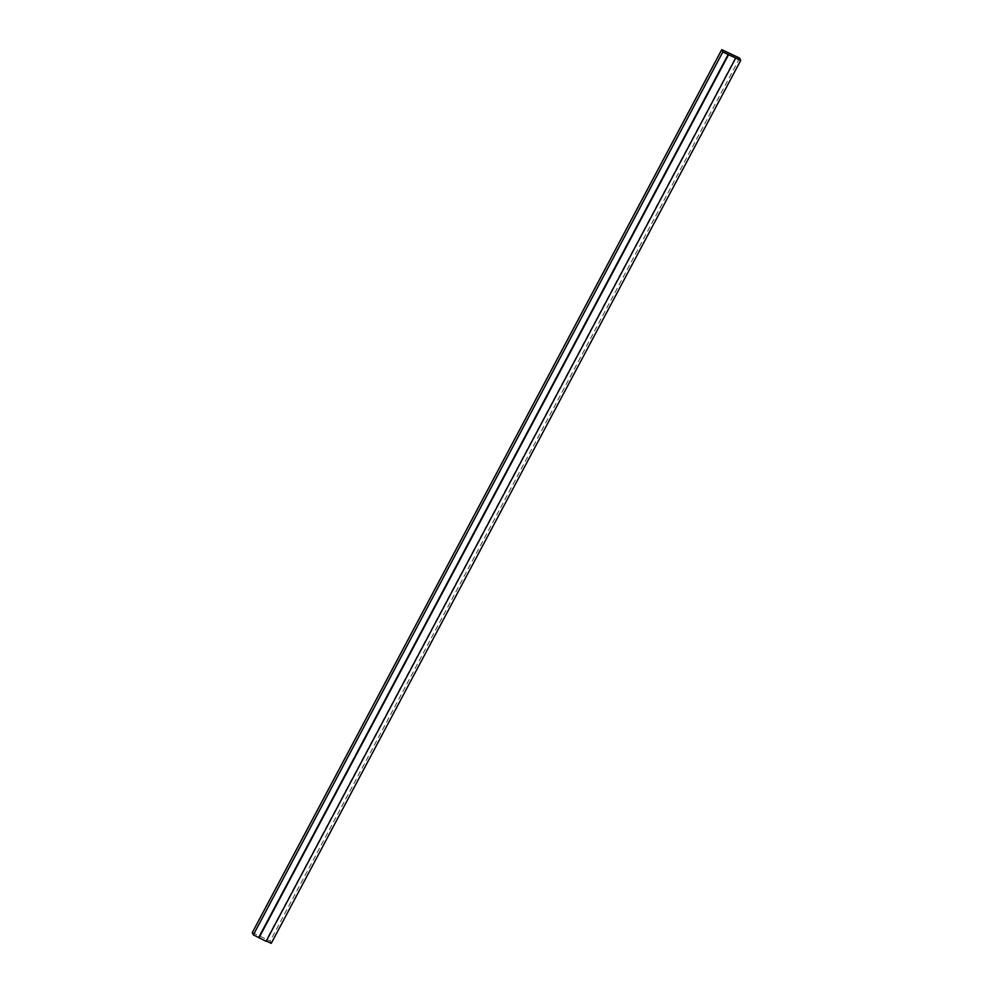 <?xml version="1.0" encoding="UTF-8"?>
<svg xmlns="http://www.w3.org/2000/svg" width="993" height="993" viewBox="0 0 993 993"><rect width="100%" height="100%" fill="white"/><g stroke="black" fill="none" stroke-linecap="round" stroke-linejoin="round"><path stroke-width="0.74" stroke-dasharray="4.96 3.72" d="M735.341 57.892L265.876 940.818M271.25 943.35L270.183 941.029L252.296 932.576M739.648 58.103L270.183 941.029"/><path stroke-width="1.49" d="M740.704 60.424L739.648 58.103L721.75 49.65L722.817 51.971L740.704 60.424L271.25 943.35L266.273 941.004M735.565 58.376L266.112 941.302L253.352 934.897L252.296 932.576L721.75 49.65M722.817 51.971L253.352 934.897M728.179 54.503L258.726 937.429M728.415 55L258.95 937.926"/></g></svg>
